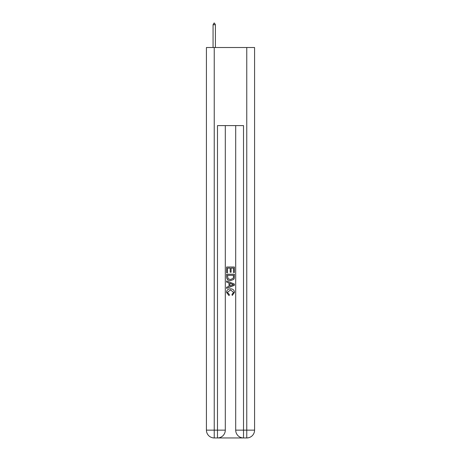 <?xml version="1.0" encoding="UTF-8"?>
<svg xmlns="http://www.w3.org/2000/svg" width="461" height="461" viewBox="0 0 461 461"><rect width="100%" height="100%" fill="white"/><g stroke="black" fill="none" stroke-linecap="round" stroke-linejoin="round"><path stroke-width="0.69" d="M218.07 437.95L242.93 437.95M214.232 47.518L214.232 430.142L206.424 430.142L206.424 47.518L254.576 47.518L254.576 430.142L246.768 430.142L246.768 47.518M235.704 125.605L235.704 430.142A7.808 7.808 0 0 0 243.512 437.95L243.512 430.142L235.704 430.142A7.808 7.808 0 0 0 243.512 437.95L246.768 437.95L246.768 430.142L243.512 430.142L243.512 125.605L217.488 125.605L217.488 430.142L214.232 430.142L214.232 437.95L217.488 437.95A7.808 7.808 0 0 0 225.296 430.142L217.488 430.142L217.488 437.95A7.808 7.808 0 0 0 225.296 430.142L225.296 125.605M246.768 437.95A7.808 7.808 0 0 0 254.576 430.142A7.808 7.808 0 0 1 246.768 437.95M206.424 430.142A7.808 7.808 0 0 0 214.232 437.95A7.808 7.808 0 0 1 206.424 430.142M226.593 272.716L226.593 267.011L234.407 267.011L234.407 272.514L233.502 272.514L233.502 268.112L231.099 268.112L231.099 272.215L230.2 272.215L230.2 268.112L227.498 268.112L227.498 272.716L226.593 272.716M226.593 277.015L226.593 274.22L234.407 274.22L234.292 278.271L233.733 279.406L230.54 280.628C228.045 280.634 226.731 279.435 226.593 277.015M227.498 275.321L228.051 278.772L230.558 279.522L233.341 278.19L233.502 275.321L227.498 275.321M226.593 282.126L226.593 280.956L234.407 284.057L234.407 285.301L226.593 288.402L226.593 287.232L228.996 286.344L228.996 283.014L226.593 282.126M232.062 284.149L229.901 283.348L229.901 286.01L233.502 284.679L232.062 284.149M227.394 292.349L229.353 294.539L229.094 295.645L226.495 292.453C226.708 290.055 228.062 288.851 230.558 288.834C232.955 288.886 234.274 290.084 234.505 292.43L232.235 295.443L231.998 294.343L233.606 292.378L230.563 289.934L227.394 292.349M215.402 24.744L214.428 23.05L214.037 23.05L213.063 24.744L215.402 24.744L215.402 47.518M213.063 24.744L213.063 47.518"/></g></svg>
